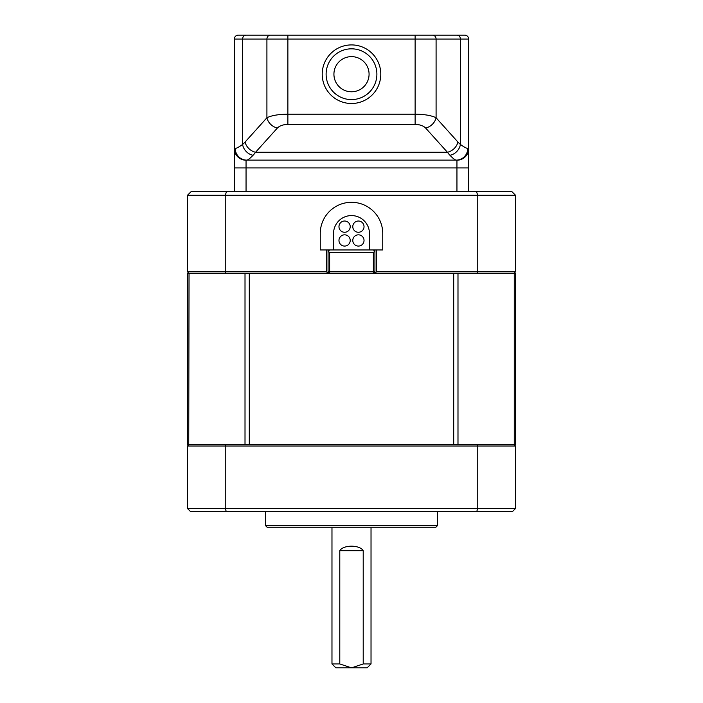 <?xml version="1.0" encoding="UTF-8"?>
<svg xmlns="http://www.w3.org/2000/svg" width="703" height="703" viewBox="0 0 703 703"><rect width="100%" height="100%" fill="white"/><g stroke="black" fill="none" stroke-linecap="round" stroke-linejoin="round"><path stroke-width="1.05" d="M351.5 91.777A17.575 17.575 0 0 0 369.075 74.202A17.575 17.575 0 0 0 351.5 56.627A17.575 17.575 0 0 0 333.925 74.202A17.575 17.575 0 0 0 351.5 91.777M376.887 74.202A25.387 25.387 0 0 1 351.5 99.589A25.387 25.387 0 0 1 326.113 74.202A25.387 25.387 0 0 1 351.5 48.823A25.387 25.387 0 0 1 376.887 74.202M331.974 527.25L331.974 663.948L335.876 667.85L351.5 667.85L339.786 663.948L339.786 550.686C343.336 544.693 359.664 544.693 363.214 550.686L363.214 663.948L351.5 667.85L367.124 667.85L371.026 663.948L363.214 663.948M437.424 511.626L437.424 525.686L435.86 527.25L267.14 527.25L265.576 525.686L265.576 511.626M468.664 191.374L468.664 148.614A25.484 1.019 108.9 0 0 468.593 148.412L467.767 148.412C466.458 148.351 464.006 147.041 460.421 144.458A60.133 26.89 -90 0 1 457.908 142.024L436.088 117.779C431.528 115.485 424.542 114.29 415.13 114.176L287.87 114.176C278.458 114.29 271.472 115.485 266.912 117.779L245.092 142.024A59.588 26.652 90 0 1 242.579 144.458A11.714 9.816 50 0 0 253.062 155.266A70.08 26.38 -90 0 0 255.567 152.261A11.714 9.385 -138 0 1 245.092 142.024M425.605 128.016A11.714 9.385 138 0 0 436.088 117.779L436.088 39.052L415.13 39.052L415.13 35.15L464.762 35.15L270.409 35.15L287.87 35.15L287.87 39.052L415.13 39.052L415.13 124.422C419.832 124.528 423.329 125.732 425.605 128.016L447.433 152.261A69.641 26.213 90 0 0 449.938 155.266C452.996 158.447 455.078 160.064 456.185 160.126L456.888 160.126A6.345 0.545 -53.9 0 1 456.95 160.214L456.95 167.938L246.05 167.938L246.05 160.214A6.336 0.536 53.9 0 1 246.112 160.126L456.888 160.126A11.714 11.705 90 0 0 468.593 148.412M457.908 142.024A11.714 9.385 138 0 1 447.433 152.261L255.567 152.261L277.395 128.016A11.714 9.385 -138 0 1 266.912 117.779L266.912 39.052L287.87 39.052L287.87 124.422L415.13 124.422M235.233 148.412L234.407 148.412A11.714 11.705 90 0 0 246.112 160.126L246.815 160.126A11.714 11.582 90 0 1 235.233 148.412C236.542 148.359 238.994 147.041 242.579 144.458L242.579 39.052L266.912 39.052A3.902 3.497 90 0 1 270.409 35.15L238.238 35.15A3.902 3.902 0 0 0 234.336 39.052L234.336 148.614A11.714 11.591 -0 0 0 246.05 160.214M246.815 160.126C247.922 160.064 250.004 158.447 253.062 155.266M234.407 148.412A25.554 1.019 -108.9 0 0 234.336 148.614L234.336 191.374M432.591 35.15A3.902 3.497 90 0 1 436.088 39.052L468.664 39.052A3.902 3.902 0 0 0 464.762 35.15A3.902 3.902 0 0 1 468.664 39.052L468.664 148.614A11.714 11.591 180 0 1 456.95 160.214M456.924 35.15A3.902 3.497 90 0 1 460.421 39.052L460.421 144.458A11.714 9.816 130 0 1 449.938 155.266M467.767 148.412A11.714 11.582 90 0 1 456.185 160.126M234.336 54.676L234.336 39.052L242.579 39.052A3.902 3.497 90 0 1 246.076 35.15M238.238 35.15A3.902 3.902 0 0 0 234.336 39.052A3.902 3.902 0 0 1 238.238 35.15M515.536 271.824L515.536 195.276L511.626 191.374L191.374 191.374L187.464 195.276L187.464 271.824L189.028 273.388L188.738 444.454L515.536 444.454L515.536 273.388L513.972 273.388L515.536 271.824L376.492 271.824L374.936 273.388L374.936 249.952M328.064 249.952L328.064 273.388L326.508 271.824L225.25 271.824L225.25 195.276L187.464 195.276M515.536 195.276L225.25 195.276L226.586 191.374M249.293 444.454L249.293 273.388L477.223 273.388L477.75 271.824L477.75 195.276L476.414 191.374M189.028 273.388L225.777 273.388L225.25 271.824L187.464 271.824M376.492 249.952L376.492 271.824M326.508 271.824L326.508 249.952M339.786 663.948L331.974 663.948M371.026 527.25L371.026 663.948M382.748 233.554A31.248 31.248 0 0 0 351.5 202.306A31.248 31.248 0 0 0 320.252 233.554L320.252 249.952L333.538 249.952L333.538 233.554A17.962 17.962 0 0 1 351.5 215.584A17.962 17.962 0 0 1 369.462 233.554L369.462 249.952L382.748 249.952L382.748 233.554M225.777 273.388L249.293 273.388M513.972 273.388L477.223 273.388M188.738 444.454L187.464 444.454L187.464 273.388L188.738 273.388M374.884 251.129L373.372 249.952A1.564 1.564 0 0 1 374.936 251.516L373.372 252.298L373.372 271.824L328.064 271.824A1.564 1.564 0 0 0 329.628 273.388A1.564 1.564 0 0 1 328.064 271.824M369.462 249.952L333.538 249.952M328.116 251.129L329.628 249.952A1.564 1.564 0 0 0 328.064 251.516L329.628 252.298L373.372 252.298M374.936 271.824A1.564 1.564 0 0 1 373.372 273.388L373.372 271.824L374.936 271.824A1.564 1.564 0 0 1 373.372 273.388M476.687 511.626L477.75 508.506L225.25 508.506L225.25 446.018L477.75 446.018L477.75 508.506L515.536 508.506L512.408 511.626L190.592 511.626L187.464 508.506L225.25 508.506L226.313 511.626M364.031 226.647A5.624 5.624 0 0 0 358.407 221.023A5.624 5.624 0 0 0 352.783 226.647A5.624 5.624 0 0 0 358.407 232.271A5.624 5.624 0 0 0 364.031 226.647M338.969 240.452A5.624 5.624 0 0 0 344.593 246.076A5.624 5.624 0 0 0 350.217 240.452A5.624 5.624 0 0 0 344.593 234.828A5.624 5.624 0 0 0 338.969 240.452M344.593 221.023A5.624 5.624 0 0 0 338.969 226.647A5.624 5.624 0 0 0 344.593 232.271A5.624 5.624 0 0 0 350.217 226.647A5.624 5.624 0 0 0 344.593 221.023M352.783 240.452A5.624 5.624 0 0 0 358.407 246.076A5.624 5.624 0 0 0 364.031 240.452A5.624 5.624 0 0 0 358.407 234.828A5.624 5.624 0 0 0 352.783 240.452M225.777 444.454L225.25 446.018L187.464 446.018L189.028 444.454M515.536 508.506L515.536 446.018L477.75 446.018L477.223 444.454M515.536 446.018L513.972 444.454M187.464 446.018L187.464 508.506M437.424 525.686L265.576 525.686M339.786 550.686L363.214 550.686M351.5 44.913A29.289 29.289 0 0 0 322.211 74.202A29.289 29.289 0 0 0 351.5 103.499A29.289 29.289 0 0 0 380.789 74.202A29.289 29.289 0 0 0 351.5 44.913M277.395 128.016C279.671 125.732 283.168 124.528 287.87 124.422M234.336 167.938L246.05 167.938L246.05 191.374M468.664 167.938L456.95 167.938L456.95 191.374M329.628 273.388L329.628 252.298M245.013 444.454L245.013 273.388M453.707 273.388L453.707 444.454M457.987 273.388L457.987 444.454M514.262 444.454L514.262 273.388"/></g></svg>
